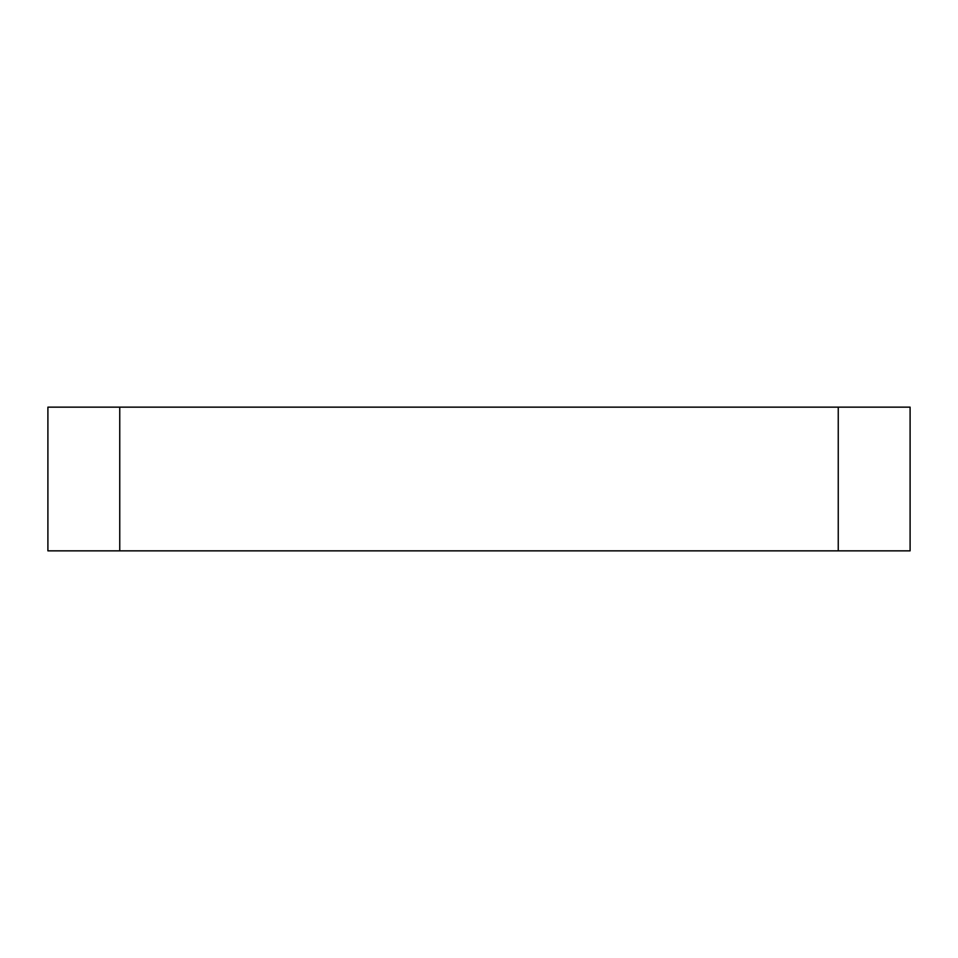<?xml version="1.0" encoding="UTF-8"?>
<svg xmlns="http://www.w3.org/2000/svg" width="958" height="958" viewBox="0 0 958 958"><rect width="100%" height="100%" fill="white"/><g stroke="black" fill="none" stroke-linecap="round" stroke-linejoin="round"><path stroke-width="1.44" d="M47.9 550.85L910.1 550.85L910.1 407.15L47.9 407.15L47.9 550.85M119.75 550.85L119.75 407.15M838.25 550.85L838.25 407.15"/></g></svg>
